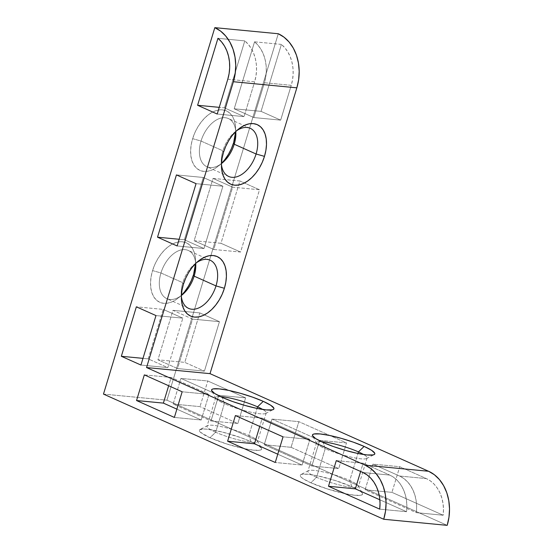 <?xml version="1.0" encoding="UTF-8"?>
<svg xmlns="http://www.w3.org/2000/svg" width="553" height="553" viewBox="0 0 553 553"><rect width="100%" height="100%" fill="white"/><g stroke="black" fill="none" stroke-linecap="round" stroke-linejoin="round"><path stroke-width="0.41" stroke-dasharray="2.77 2.07" d="M316.565 477.294A26.378 4.203 -163.1 0 1 308.45 470.672A26.378 4.203 -163.1 0 1 349.752 480.488L351.881 486.723A32.586 5.191 16.9 0 0 300.853 474.605A32.586 5.191 16.9 0 0 310.876 482.783L316.565 477.294L325.247 448.711A26.378 4.203 -163.1 0 1 316.599 442.642A26.378 4.203 -163.1 0 1 321.411 441.688A26.378 4.203 16.9 0 0 316.738 443.388A26.378 4.203 16.9 0 0 325.247 448.711L323.125 442.476L325.247 448.711A26.378 4.203 16.9 0 0 366.556 458.527A26.378 4.203 16.9 0 0 363.618 454.511A26.378 4.203 -163.1 0 1 367.081 457.974A26.378 4.203 -163.1 0 1 351.749 457.269A26.378 4.203 -163.1 0 1 325.247 448.711L316.565 477.294A26.378 4.203 16.9 0 0 343.067 485.852A26.378 4.203 16.9 0 0 358.399 486.557A26.378 4.203 16.9 0 0 349.752 480.488A26.378 4.203 16.9 0 0 323.249 471.93A26.378 4.203 16.9 0 0 307.917 471.225A26.378 4.203 16.9 0 0 316.565 477.294L310.876 482.783L303.431 478.912L301.254 477.274L300.238 475.926L300.417 474.916L301.786 474.287L307.834 474.239L317.477 475.794L335.346 480.55L351.881 486.723L359.326 490.594L361.503 492.232L362.519 493.58L362.339 494.589L360.971 495.218L354.915 495.267L345.279 493.711L327.411 488.956L310.876 482.783A32.586 5.191 16.9 0 0 345.901 493.843A32.586 5.191 16.9 0 0 362.395 493.304A32.586 5.191 16.9 0 0 351.881 486.723L349.752 480.488L357.957 453.495L349.752 480.488A26.378 4.203 -163.1 0 1 358.268 485.81A26.378 4.203 -163.1 0 1 344.92 486.246A26.378 4.203 -163.1 0 1 316.565 477.294M215.677 432.239A26.378 4.203 -163.1 0 1 207.562 425.616A26.378 4.203 -163.1 0 1 248.871 435.425L250.993 441.667A32.586 5.191 16.9 0 0 199.965 429.543A32.586 5.191 16.9 0 0 209.988 437.727L215.677 432.239L224.359 403.655A26.378 4.203 -163.1 0 1 215.718 397.579A26.378 4.203 -163.1 0 1 220.523 396.632A26.378 4.203 16.9 0 0 215.85 398.333A26.378 4.203 16.9 0 0 224.359 403.655L222.237 397.42L224.359 403.655A26.378 4.203 16.9 0 0 265.668 413.464A26.378 4.203 16.9 0 0 262.73 409.455A26.378 4.203 -163.1 0 1 266.2 412.918A26.378 4.203 -163.1 0 1 250.868 412.213A26.378 4.203 -163.1 0 1 224.359 403.655L215.677 432.239A26.378 4.203 16.9 0 0 242.179 440.796A26.378 4.203 16.9 0 0 257.511 441.501A26.378 4.203 16.9 0 0 248.871 435.425A26.378 4.203 16.9 0 0 222.361 426.868A26.378 4.203 16.9 0 0 207.029 426.163A26.378 4.203 16.9 0 0 215.677 432.239L209.988 437.727L200.366 432.218L199.35 430.87L199.529 429.861L203.407 428.997L206.953 429.183L222.306 432.045L240.424 437.492L250.993 441.667L258.445 445.538L261.631 448.524L261.451 449.534L260.083 450.163L254.034 450.211L244.391 448.656L226.523 443.9L209.988 437.727A32.586 5.191 16.9 0 0 245.02 448.787A32.586 5.191 16.9 0 0 261.507 448.241A32.586 5.191 16.9 0 0 250.993 441.667L248.871 435.425L257.069 408.439L248.871 435.425A26.378 4.203 -163.1 0 1 257.38 440.755A26.378 4.203 -163.1 0 1 244.032 441.19A26.378 4.203 -163.1 0 1 215.677 432.239M224.995 159.368L221.027 163.792L216.762 167.317L212.352 169.826L207.969 171.202L203.794 171.409L199.972 170.435L196.661 168.312L193.979 165.133L192.036 161.006L190.903 156.091L190.626 150.589L191.214 144.706L192.644 138.665L201.029 141.043A26.378 16.134 -65.9 0 1 220.64 118.155A26.378 16.134 -65.9 0 1 235.785 131.538A26.378 16.134 114.1 0 0 228.389 118.549A26.378 16.134 114.1 0 0 201.029 141.043L222.894 150.803A26.378 16.134 -65.9 0 1 236.553 130.798A26.378 16.134 114.1 0 0 234.921 132.029A26.378 16.134 114.1 0 0 222.894 150.803L223.467 152.428L222.894 150.803A26.378 16.134 114.1 0 0 221.276 162.589A26.378 16.134 114.1 0 0 221.442 164.628A26.378 16.134 -65.9 0 1 222.894 150.803L201.029 141.043A26.378 16.134 114.1 0 0 206.87 166.723A26.378 16.134 114.1 0 0 221.483 163.564A26.378 16.134 -65.9 0 1 203.421 164.193A26.378 16.134 -65.9 0 1 201.029 141.043L192.644 138.665A32.586 19.929 114.1 0 0 195.88 167.566A32.586 19.929 114.1 0 0 218.788 165.789A32.586 19.929 114.1 0 0 221.49 163.335M184.916 291.293L180.949 295.71L176.677 299.235L172.273 301.744L167.891 303.127L163.716 303.334L159.893 302.353L156.582 300.238L153.9 297.051L151.957 292.924L150.824 288.016L150.547 282.507L151.135 276.624L152.566 270.583L160.951 272.961A26.378 16.134 -65.9 0 1 180.554 250.074A26.378 16.134 -65.9 0 1 195.707 263.456A26.378 16.134 114.1 0 0 188.303 250.468A26.378 16.134 114.1 0 0 160.951 272.961L182.808 282.721A26.378 16.134 -65.9 0 1 196.474 262.716A26.378 16.134 114.1 0 0 194.843 263.954A26.378 16.134 114.1 0 0 182.808 282.721L183.389 284.346L182.808 282.721A26.378 16.134 114.1 0 0 181.197 294.507A26.378 16.134 114.1 0 0 181.363 296.546A26.378 16.134 -65.9 0 1 182.808 282.721L160.951 272.961A26.378 16.134 114.1 0 0 166.792 298.641A26.378 16.134 114.1 0 0 181.398 295.482A26.378 16.134 -65.9 0 1 163.342 296.111A26.378 16.134 -65.9 0 1 160.951 272.961L152.566 270.583A32.586 19.929 114.1 0 0 155.801 299.484A32.586 19.929 114.1 0 0 178.702 297.708A32.586 19.929 114.1 0 0 181.412 295.254M391.953 492.364L365.111 489.785L416.319 512.659L443.167 515.237L391.953 492.364L365.111 489.785L372.902 464.133L399.75 466.711L426.37 478.601L399.522 476.022L372.902 464.133L399.75 466.711L391.953 492.364L399.75 466.711L426.37 478.601L399.522 476.022A34.915 27.056 95.5 0 1 416.319 512.659L443.167 515.237A34.915 27.056 -84.5 0 0 426.37 478.601L430.455 480.958L434.14 484.172L437.319 488.168L439.911 492.827L441.833 498.011L443.036 503.583L443.485 509.375L443.167 515.237L391.953 492.364M291.072 447.308L264.223 444.73L311.864 466.006L338.713 468.585L291.072 447.308L264.223 444.73L272.014 419.077L298.862 421.656L346.503 442.932L319.655 440.354L272.014 419.077L298.862 421.656L291.072 447.308L298.862 421.656L346.503 442.932L319.655 440.354L311.864 466.006L338.713 468.585L346.503 442.932L338.713 468.585L291.072 447.308M199.992 406.628L173.144 404.049L210.976 420.944L237.825 423.522L199.992 406.628L173.144 404.049L180.942 378.397L207.783 380.976L245.615 397.877L218.774 395.291L180.942 378.397L207.783 380.976L199.992 406.628L207.783 380.976L245.615 397.877L218.774 395.291L210.976 420.944L237.825 423.522L245.615 397.877L237.825 423.522L199.992 406.628M199.82 312.915L172.971 310.337L157.944 359.803L184.792 362.381L199.82 312.915L172.971 310.337L192.589 319.095L219.437 321.673L204.41 371.146L177.561 368.568L192.589 319.095L219.437 321.673L199.82 312.915L219.437 321.673L204.41 371.146L177.561 368.568L157.944 359.803L184.792 362.381L204.41 371.146L184.792 362.381L199.82 312.915M239.898 180.997L213.057 178.419L194.131 240.714L220.972 243.292L239.898 180.997L213.057 178.419L232.668 187.177L259.516 189.755L240.59 252.05L213.741 249.472L232.668 187.177L259.516 189.755L239.898 180.997L259.516 189.755L240.59 252.05L213.741 249.472L194.131 240.714L220.972 243.292L240.59 252.05L220.972 243.292L239.898 180.997M281.401 44.406L254.553 41.821L234.209 108.789L261.057 111.367L281.401 44.406L254.553 41.821A34.915 27.056 95.5 0 1 264.403 82.743L291.251 85.321L280.668 120.132L253.827 117.554L264.403 82.743L291.251 85.321A34.915 27.056 -84.5 0 0 281.401 44.406L284.933 47.89L287.926 52.12L290.304 56.966L291.991 62.295L292.945 67.957L293.145 73.791L292.572 79.632L291.251 85.321L280.668 120.132L253.827 117.554L234.209 108.789L261.057 111.367L280.668 120.132L261.057 111.367L281.401 44.406M406.559 511.719L379.856 499.794L406.559 511.719A34.915 27.056 -84.5 0 0 389.761 475.082L362.913 472.504L389.761 475.082L363.141 463.193L389.761 475.082L393.847 477.439L397.531 480.661L400.711 484.649L403.303 489.308L405.225 494.493L406.427 500.064L406.877 505.864L406.559 511.719L379.711 509.14L406.559 511.719M302.097 465.066L277.772 454.2L302.097 465.066L309.894 439.414L283.046 436.835L309.894 439.414L262.253 418.137L309.894 439.414L302.097 465.066L275.256 462.488L302.097 465.066M336.293 460.614L363.141 463.193L360.618 471.481L363.141 463.193L336.293 460.614M235.405 415.559L262.253 418.137L259.737 426.425L262.253 418.137L235.405 415.559M201.216 420.01L176.884 409.144L201.216 420.01L209.006 394.358L182.158 391.78L209.006 394.358L171.174 377.457L209.006 394.358L201.216 420.01L174.368 417.425L201.216 420.01M144.326 374.879L171.174 377.457L168.658 385.745L171.174 377.457L144.326 374.879M148.183 358.869L163.211 309.397L136.363 306.818L163.211 309.397L148.183 358.869L167.801 367.627L140.953 365.049L167.801 367.627L182.829 318.155L167.801 367.627L148.183 358.869L142.978 358.365L148.183 358.869M184.363 239.774L203.29 177.478L176.442 174.9L203.29 177.478L184.363 239.774L203.981 248.532L177.133 245.954L203.981 248.532L222.907 186.237L203.981 248.532L184.363 239.774L179.165 239.276L184.363 239.774M155.981 315.576L182.829 318.155L163.211 309.397L182.829 318.155L155.981 315.576M196.059 183.658L222.907 186.237L203.29 177.478L222.907 186.237L196.059 183.658M224.442 107.856L244.792 40.887L217.944 38.309L244.792 40.887L224.442 107.856L244.06 116.614L217.211 114.036L244.06 116.614L254.636 81.803L244.06 116.614L224.442 107.856L219.244 107.351L224.442 107.856M227.795 79.224L254.636 81.803A34.915 27.056 -84.5 0 0 244.792 40.887L248.318 44.371L251.318 48.602L253.696 53.447L255.382 58.777L256.336 64.438L256.53 70.272L255.963 76.12L254.636 81.803L227.795 79.224M278.277 33.747L166.937 400.192L447.177 525.35L166.937 400.192L278.277 33.747M103.48 394.095L166.937 400.192L103.48 394.095M192.644 138.665L194.863 132.692L197.78 127.031L201.292 121.895L205.26 117.471L209.532 113.946L213.942 111.436L218.317 110.054L222.5 109.847L226.315 110.828L229.633 112.943L232.308 116.13L234.258 120.257L235.384 125.165L235.626 131.697A32.586 19.929 114.1 0 0 235.64 128.04A32.586 19.929 114.1 0 0 217.308 110.275A32.586 19.929 114.1 0 0 192.644 138.665M152.566 270.583L154.785 264.611L157.702 258.949L161.213 253.813L165.181 249.389L169.453 245.864L173.856 243.361L178.239 241.979L182.414 241.772L186.237 242.746L189.548 244.868L192.23 248.048L194.172 252.175L195.306 257.09L195.541 263.615A32.586 19.929 114.1 0 0 195.562 259.958A32.586 19.929 114.1 0 0 177.23 242.193A32.586 19.929 114.1 0 0 152.566 270.583M311.864 466.006L319.655 440.354L272.014 419.077L264.223 444.73L311.864 466.006M399.522 476.022L372.902 464.133L365.111 489.785L416.319 512.659L416.637 506.797L416.195 501.004L414.985 495.433L413.063 490.248L410.478 485.589L407.291 481.594L403.607 478.38L399.522 476.022M210.976 420.944L218.774 395.291L180.942 378.397L173.144 404.049L210.976 420.944M194.131 240.714L213.741 249.472L232.668 187.177L213.057 178.419L194.131 240.714M192.589 319.095L172.971 310.337L157.944 359.803L177.561 368.568L192.589 319.095M254.553 41.821L234.209 108.789L253.827 117.554L264.403 82.743L265.723 77.054L266.297 71.213L266.104 65.378L265.143 59.717L263.456 54.388L261.078 49.535L258.085 45.311L254.553 41.821M308.45 470.672L300.853 474.605M316.599 442.642L307.917 471.225M316.738 443.388L312.611 435.895M207.562 425.616L199.965 429.543M215.718 397.579L207.029 426.163M215.85 398.333L211.723 390.84M222.195 162.997L218.788 165.789M228.728 176.483L206.87 166.723M221.276 162.589L221.476 166.992M182.117 294.915L178.702 297.708M188.649 308.401L166.792 298.641M181.197 294.507L181.391 298.91M194.843 263.954L198.251 261.161M210.168 260.228L188.303 250.468M195.762 264.362L195.562 259.958M234.921 132.029L238.329 129.243M250.246 128.31L228.389 118.549M235.841 132.444L235.64 128.04M265.668 413.464L273.265 409.538M266.2 412.918L257.511 441.501M257.38 440.755L261.507 448.241M366.556 458.527L374.153 454.594M367.081 457.974L358.399 486.557M358.268 485.81L362.395 493.304"/><path stroke-width="0.83" d="M321.411 441.688A26.378 4.203 -163.1 0 1 358.441 451.905L357.957 453.495L358.441 451.905A26.378 4.203 16.9 0 0 321.411 441.688M364.123 446.416L358.441 451.905L364.123 446.416L353.554 442.241L341.478 438.405L329.719 435.488L320.083 433.932L314.028 433.981L312.659 434.61L312.48 435.619L315.673 438.605L323.125 442.476A32.586 5.191 -163.1 0 1 312.611 435.895A32.586 5.191 -163.1 0 1 329.097 435.356A32.586 5.191 -163.1 0 1 364.123 446.416A32.586 5.191 -163.1 0 1 374.153 454.594A32.586 5.191 -163.1 0 1 323.125 442.476L333.694 446.651L345.77 450.488L357.528 453.405L367.164 454.96L373.22 454.912L374.588 454.283L374.768 453.273L371.575 450.287L364.123 446.416M220.523 396.632A26.378 4.203 -163.1 0 1 257.553 406.842L257.069 408.439L257.553 406.842A26.378 4.203 16.9 0 0 220.523 396.632M263.242 401.354L257.553 406.842L263.242 401.354L252.673 397.185L240.59 393.349L228.838 390.425L219.195 388.877L213.147 388.918L211.778 389.554L211.599 390.563L214.792 393.542L222.237 397.42A32.586 5.191 -163.1 0 1 211.723 390.84A32.586 5.191 -163.1 0 1 228.216 390.3A32.586 5.191 -163.1 0 1 263.242 401.354A32.586 5.191 -163.1 0 1 273.265 409.538A32.586 5.191 -163.1 0 1 222.237 397.42L232.806 401.589L244.889 405.425L256.64 408.349L266.276 409.897L272.332 409.856L273.7 409.22L273.88 408.211L270.687 405.231L263.242 401.354M234.223 144.229A26.378 16.134 -65.9 0 1 222.195 162.997A26.378 16.134 -65.9 0 1 221.483 163.564A26.378 16.134 114.1 0 0 234.223 144.229L256.08 153.99A26.378 16.134 -65.9 0 1 228.728 176.483A26.378 16.134 -65.9 0 1 221.442 164.628A26.378 16.134 114.1 0 0 236.94 176.739A26.378 16.134 114.1 0 0 256.08 153.99L264.472 156.368A32.586 19.929 -65.9 0 1 239.808 184.757A32.586 19.929 -65.9 0 1 221.476 166.992A32.586 19.929 -65.9 0 1 223.467 152.428L222.036 158.469L221.449 164.359L221.732 169.861L222.859 174.769L224.808 178.896L227.483 182.082L230.801 184.204L234.617 185.179L238.799 184.972L243.175 183.589L247.585 181.087L251.857 177.554L255.825 173.137L259.336 167.994L262.253 162.333L264.472 156.368L265.903 150.326L266.491 144.437L266.214 138.934L265.081 134.026L263.138 129.9L260.456 126.713L257.145 124.591L253.322 123.616L249.147 123.824L244.765 125.206L240.355 127.708L236.09 131.241L232.122 135.658L228.61 140.801L225.686 146.462L223.467 152.428A32.586 19.929 -65.9 0 1 238.329 129.243A32.586 19.929 -65.9 0 1 261.237 127.46A32.586 19.929 -65.9 0 1 264.472 156.368L256.08 153.99A26.378 16.134 114.1 0 0 253.986 131.172A26.378 16.134 114.1 0 0 236.553 130.798A26.378 16.134 -65.9 0 1 250.246 128.31A26.378 16.134 -65.9 0 1 256.08 153.99L234.223 144.229A26.378 16.134 114.1 0 0 235.785 131.538A26.378 16.134 -65.9 0 1 235.841 132.444A26.378 16.134 -65.9 0 1 234.223 144.229L233.649 142.598L234.223 144.229M221.49 163.335A32.586 19.929 114.1 0 0 233.649 142.598L231.431 148.57L228.507 154.232L224.995 159.368M194.144 276.147A26.378 16.134 -65.9 0 1 182.117 294.915A26.378 16.134 -65.9 0 1 181.398 295.482A26.378 16.134 114.1 0 0 194.144 276.147L216.002 285.908A26.378 16.134 -65.9 0 1 188.649 308.401A26.378 16.134 -65.9 0 1 181.363 296.546A26.378 16.134 114.1 0 0 196.861 308.664A26.378 16.134 114.1 0 0 216.002 285.908L224.394 288.286A32.586 19.929 -65.9 0 1 199.73 316.675A32.586 19.929 -65.9 0 1 181.391 298.91A32.586 19.929 -65.9 0 1 183.389 284.346L181.958 290.394L181.37 296.277L181.647 301.779L182.78 306.694L184.723 310.821L187.405 314L190.716 316.122L194.538 317.097L198.721 316.89L203.096 315.507L207.506 313.005L211.771 309.48L215.739 305.056L219.251 299.92L222.175 294.258L224.394 288.286L225.824 282.244L226.412 276.362L226.136 270.852L225.002 265.945L223.059 261.818L220.377 258.631L217.066 256.516L213.244 255.534L209.062 255.742L204.686 257.124L200.276 259.634L196.004 263.159L192.043 267.576L188.532 272.719L185.608 278.38L183.389 284.346A32.586 19.929 -65.9 0 1 198.251 261.161A32.586 19.929 -65.9 0 1 221.159 259.385A32.586 19.929 -65.9 0 1 224.394 288.286L216.002 285.908A26.378 16.134 114.1 0 0 213.907 263.09A26.378 16.134 114.1 0 0 196.474 262.716A26.378 16.134 -65.9 0 1 210.168 260.228A26.378 16.134 -65.9 0 1 216.002 285.908L194.144 276.147A26.378 16.134 114.1 0 0 195.707 263.456A26.378 16.134 -65.9 0 1 195.762 264.362A26.378 16.134 -65.9 0 1 194.144 276.147L193.564 274.523L194.144 276.147M181.412 295.254A32.586 19.929 114.1 0 0 193.564 274.523L191.345 280.489L188.428 286.15L184.916 291.293M379.856 499.794L355.344 488.845L328.496 486.267L379.711 509.14L328.496 486.267L336.293 460.614L362.913 472.504L336.293 460.614L328.496 486.267L355.344 488.845L379.856 499.794M277.772 454.2L254.463 443.789L227.615 441.211L275.256 462.488L227.615 441.211L235.405 415.559L283.046 436.835L235.405 415.559L227.615 441.211L254.463 443.789L277.772 454.2M176.884 409.144L163.384 403.109L136.536 400.531L174.368 417.425L136.536 400.531L144.326 374.879L182.158 391.78L144.326 374.879L136.536 400.531L163.384 403.109L176.884 409.144M136.363 306.818L121.335 356.284L142.978 358.365L121.335 356.284L136.363 306.818L155.981 315.576L140.953 365.049L155.981 315.576L136.363 306.818M176.442 174.9L157.515 237.196L179.165 239.276L157.515 237.196L176.442 174.9L196.059 183.658L177.133 245.954L196.059 183.658L176.442 174.9M217.944 38.309L197.601 105.277L219.244 107.351L197.601 105.277L217.944 38.309L221.476 41.793L224.47 46.023L226.848 50.869L228.534 56.199L229.488 61.86L229.689 67.694L229.115 73.535L227.795 79.224L217.211 114.036L227.795 79.224A34.915 27.056 95.5 0 0 217.944 38.309M103.48 394.095L383.72 519.253L385.517 511.124L386.063 502.781L385.33 494.541L383.353 486.716L380.201 479.617L376.005 473.513L370.918 468.64L365.139 465.177L146.559 367.551L233.394 81.726L235.191 73.597L235.737 65.254L235.004 57.014L233.027 49.189L229.882 42.09L225.679 35.986L220.599 31.113L214.82 27.65L103.48 394.095L383.72 519.253L447.177 525.35L448.974 517.221L449.52 508.878L448.787 500.638L446.81 492.813L443.658 485.714L439.462 479.61L434.375 474.737L428.596 471.274L210.016 373.648L296.85 87.823L298.648 79.694L299.194 71.351L298.461 63.111L296.484 55.286L293.339 48.187L289.136 42.083L284.055 37.21L278.277 33.747L214.82 27.65A42.671 33.069 95.5 0 1 233.394 81.726L296.85 87.823A42.671 33.069 -84.5 0 0 278.277 33.747L214.82 27.65L103.48 394.095M362.913 472.504L366.998 474.861L370.683 478.075L373.863 482.071L376.455 486.73L378.376 491.914L379.579 497.486L380.029 503.278L379.711 509.14A34.915 27.056 95.5 0 0 362.913 472.504M283.046 436.835L275.256 462.488L283.046 436.835M182.158 391.78L174.368 417.425L182.158 391.78M140.953 365.049L121.335 356.284L140.953 365.049M177.133 245.954L157.515 237.196L177.133 245.954M217.211 114.036L197.601 105.277L217.211 114.036M235.626 131.697L233.649 142.598A32.586 19.929 114.1 0 0 235.626 131.697M195.541 263.615L193.564 274.523A32.586 19.929 114.1 0 0 195.541 263.615M365.139 465.177A42.671 33.069 95.5 0 1 383.72 519.253L447.177 525.35A42.671 33.069 -84.5 0 0 428.596 471.274L365.139 465.177L146.559 367.551L210.016 373.648L428.596 471.274L365.139 465.177M146.559 367.551L233.394 81.726L296.85 87.823L210.016 373.648L146.559 367.551M168.658 385.745L163.384 403.109L168.658 385.745M259.737 426.425L254.463 443.789L259.737 426.425M360.618 471.481L355.344 488.845L360.618 471.481M262.73 409.455A26.378 4.203 16.9 0 0 257.553 406.842A26.378 4.203 -163.1 0 1 262.73 409.455M363.618 454.511A26.378 4.203 16.9 0 0 358.441 451.905A26.378 4.203 -163.1 0 1 363.618 454.511"/></g></svg>
